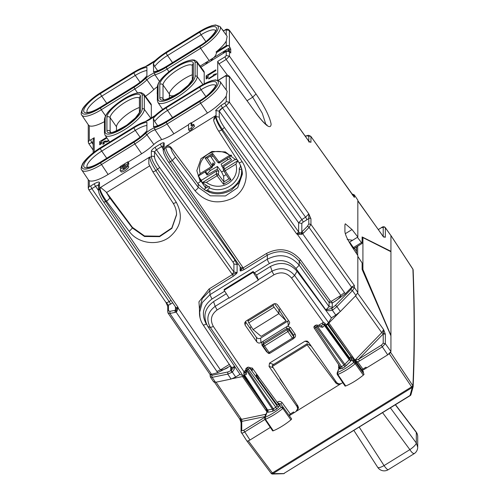 <?xml version="1.0" encoding="UTF-8"?>
<svg xmlns="http://www.w3.org/2000/svg" width="499" height="499" viewBox="0 0 499 499"><rect width="100%" height="100%" fill="white"/><g stroke="black" fill="none" stroke-linecap="round" stroke-linejoin="round"><path stroke-width="0.75" d="M127.576 165.699L127.912 165.369A3.088 0.879 -35 0 0 128.742 164.071L128.742 163.017L127.894 161.807L127.894 162.861A3.088 0.879 -35 0 1 127.064 164.152L123.153 168.051A1.547 0.443 -35 0 0 122.76 168.781A1.547 0.443 -35 0 0 124.151 168.344A1.547 0.443 -35 0 0 125.311 167.096L127.894 165.506L128.742 166.716A4.634 1.322 -35 0 1 125.255 170.452A4.634 1.322 -35 0 1 121.076 171.768L120.228 170.552A4.634 1.322 -35 0 0 124.407 169.236A4.634 1.322 -35 0 0 127.894 165.506M127.894 161.807L120.153 166.591L120.153 167.645L125.311 164.458L121.4 168.35A4.634 1.322 -35 0 0 120.228 170.552M120.97 168.812L120.153 167.645M193.693 124.295L194.541 126.297L193.693 124.295L191.111 125.885L191.111 122.717L191.959 123.933L191.959 125.361M191.111 122.717L188.528 124.313L188.528 129.597L191.111 128A10.036 2.869 -35 0 1 193.693 125.087M194.541 126.297A10.036 2.869 -35 0 0 191.959 129.216L191.111 128M191.959 129.216L189.383 130.807L188.528 129.597M354.24 194.859L357.827 200.105L357.827 237.037L352.581 240.281L347.185 239.47M153.355 127.045A20.079 5.739 145 0 0 166.261 121.544A2.314 0.437 58.3 0 1 166.31 121.394C160.485 124.831 156.249 126.578 153.623 126.621L153.355 118.269L154.646 121.45L157.696 125.698M247.03 100.704L252.719 97.186L262.262 113.217L265.799 124.226M87.188 167.365L88.897 167.196C91.797 166.703 95.671 165.001 100.517 162.075A2.314 0.437 58.3 0 0 100.461 162.231L134.006 141.491A20.079 5.739 145 0 0 146.906 131.031L146.906 122.255A20.079 5.739 145 0 0 134.006 127.756L100.461 148.496A2.314 0.437 58.3 0 0 101.734 151.103L135.279 130.364A2.314 0.437 -121.7 0 1 134.006 127.756M175.193 95.278A17.758 5.077 145 0 1 169.909 95.328A17.758 5.077 145 0 1 169.386 94.049A17.758 5.077 145 0 1 177.145 83.913A17.758 5.077 145 0 1 192.308 74.781M205.838 41.554L201.078 34.749A2.314 0.437 -121.7 0 1 199.8 32.142A20.079 5.739 145 0 1 216.572 28.636A20.079 5.739 145 0 1 199.8 45.871L166.261 66.617A2.314 0.437 58.3 0 1 166.31 66.461C160.485 69.904 156.249 71.644 153.623 71.688L153.355 63.336L154.646 66.523L157.696 70.764M248.277 319.659L247.984 321.057L248.77 322.853L253.105 329.589L278.904 313.634L286.139 320.919L278.904 309.673L278.904 313.634L274.082 307.197L273.209 305.457L273.539 304.047M251.278 326.751L249.88 327.618L251.409 330.282M280.319 308.8L278.904 309.673L274.45 303.723M251.321 330.157L249.88 327.618M169.386 98.191L169.386 94.049L163.017 84.955A17.758 5.077 145 0 1 176.172 70.789A17.758 5.077 145 0 1 192.308 65.475M100.605 92.758L100.461 92.845A22.174 6.337 145 0 0 81.936 111.882A22.174 6.337 145 0 0 100.461 108.015L134.006 87.275A22.174 6.337 145 0 0 145.303 78.717A1.547 0.655 47 0 1 146.924 79.84L153.835 89.552A23.94 6.836 145 0 1 145.434 96.295M153.835 89.552A7.722 2.208 145 0 1 157.36 86.832M151.322 105.22L144.336 95.608L144.336 109.343A1.547 1.453 -0 0 0 142.209 108.95L142.209 95.215A1.547 1.453 -0 0 1 144.336 95.608A23.721 6.78 145 0 0 143.93 94.23L150.91 103.823A23.94 6.836 145 0 1 151.322 105.22L151.322 118.463M158.052 85.423A1.547 1.453 180 0 0 157.36 86.633L157.36 100.368A1.547 1.453 -0 0 1 158.052 99.151L158.052 85.423A22.174 6.337 145 0 1 176.577 66.379A22.174 6.337 145 0 1 195.109 62.512A1.547 1.453 -0 0 1 197.23 62.905A23.721 6.78 145 0 0 196.824 61.52L203.81 71.12A23.94 6.836 145 0 1 204.216 72.511L204.216 83.757M145.303 133.651A9.481 2.707 145 0 1 154.964 127.675A1.547 1.117 73.1 0 0 155.008 129.771A7.94 2.27 145 0 0 146.924 134.774A1.547 0.655 -133 0 0 145.303 133.651A22.174 6.337 145 0 1 134.006 142.209L100.461 162.948L108.102 174.463L120.153 167.009M128.1 162.094L141.647 153.723A23.94 6.836 145 0 0 153.835 144.485A7.722 2.208 145 0 1 161.707 139.62L155.008 129.771A23.721 6.78 145 0 0 167.09 123.983L166.261 122.267A22.174 6.337 145 0 1 154.964 127.675M166.261 107.098L154.759 115.737A1.547 0.655 47 0 1 154.964 115.656A22.174 6.337 145 0 1 166.261 107.098L199.8 86.352A22.174 6.337 145 0 1 218.331 82.485A22.174 6.337 145 0 1 199.8 101.528L200.635 103.243L167.09 123.983L173.895 133.776A23.94 6.836 145 0 1 161.707 139.62M173.895 133.776L188.528 124.731M191.317 123.01L207.441 113.036A23.94 6.836 145 0 0 226.24 96.014L227.145 91.255L220.047 81.499A23.721 6.78 145 0 1 200.635 103.243L207.441 113.036M106.936 137.942L101.653 141.211L101.653 143.587L99.713 144.785L99.713 141.616L106.555 137.387M99.713 141.616L100.567 142.826L101.653 142.153M100.567 144.261L100.567 142.826M108.801 140.712A3.088 0.879 145 0 1 105.919 142.04L104.229 141.99L104.229 143.575L102.944 144.373L102.944 142.259L104.378 141.373A1.223 0.349 145 0 1 105.245 141.036L107.011 141.086L107.366 141.591M108.551 140.344A1.547 0.443 145 0 1 107.011 141.086M102.944 142.259L103.792 143.475L104.229 143.201M103.792 143.849L103.792 143.475M215.83 70.615L208.089 75.399L208.089 77.775L206.149 78.973L206.149 75.804L215.83 69.823L215.83 70.615M206.149 75.804L206.998 77.021L208.089 76.347M206.998 78.449L206.998 77.021M214.539 74.183L213.248 74.981L213.248 75.642L208.732 78.437L208.732 78.967L216.472 74.176L216.472 73.652A3.861 1.104 145 0 1 214.539 74.183L215.119 75.012M213.248 74.981L213.828 75.811M213.248 75.642L213.503 76.01M208.732 78.437L208.987 78.805M134.006 86.558A2.314 0.437 -121.7 0 1 134.063 86.402L100.517 107.142A2.314 0.437 58.3 0 0 100.461 107.297L134.006 86.558A20.079 5.739 145 0 0 146.906 76.097L146.906 67.328A20.079 5.739 145 0 0 134.006 72.823L100.461 93.562A2.314 0.437 58.3 0 0 101.734 96.176L106.73 103.305M253.105 329.589L261.145 336.37L286.139 320.919M116.485 130.894L116.485 126.752A17.758 5.077 145 0 1 124.251 116.616A17.758 5.077 145 0 1 139.414 107.491M215.568 115.712L215.568 116.853L216.061 116.548C216.435 119.461 218.562 123.771 222.442 129.478L296.693 233.937L297.435 234.368L301.826 234.299L300.885 232.89A2.314 2.177 180 0 1 298.633 231.948L296.693 233.937L300.885 232.89L307.297 226.415L308.812 223.982L308.812 218.437L306.848 219.809A2.314 0.437 -121.7 0 0 305.588 217.215L308.812 213.903L310.939 218.843A1.547 1.453 180 0 0 308.812 218.437L308.812 213.903L229.44 102.245L226.24 101.64L224.949 102.969L221.225 105.277C216.535 109.387 214.813 111.146 216.061 110.56L219.261 111.183A3.861 1.067 144.6 0 1 222.485 107.871L219.261 111.183L298.633 222.835L298.633 231.948L224.375 127.488L221.656 129.965C217.957 124.151 215.93 119.779 215.568 116.853L213.834 119.879L213.834 118.768L215.568 115.712L165.768 146.5C167.795 145.49 169.554 145.814 171.045 147.479L198.203 184.031L198.203 187.325L210.335 195.826L225.429 195.957L237.686 187.668L242.371 174.139C242.352 169.953 241.185 166.042 238.871 162.418L218.431 130.763A3.861 1.098 147.1 0 0 221.656 129.965L242.102 161.62C240.1 162.686 239.002 162.886 238.821 162.212M242.308 172.567L239.046 182.597L231.417 190.181C218.668 196.556 207.603 194.504 198.203 184.031M176.446 212.493L176.571 214.826L171.887 228.349L159.63 236.638L144.535 236.507L132.41 228.006L109.674 197.766L106.094 191.928L132.41 227.357L144.492 235.965L159.549 236.202L171.812 227.974L176.571 214.439M151.34 151.166L151.34 156.567L149.775 157.534L149.775 156.998L148.852 158.333L149.775 157.534C150.13 160.46 152.158 164.832 155.863 170.646L159.649 167.508C156.543 162.948 154.833 159.505 154.534 157.173L154.534 151.771L156.468 149.787L234.985 260.235L233.052 262.224L154.534 151.771L151.34 151.166C151.565 150.062 152.856 148.739 155.208 147.193L160.335 144.018L161.595 146.612L156.468 149.787A2.314 0.437 58.3 0 1 155.208 147.193M152.582 171.238C152.769 171.912 153.86 171.718 155.863 170.646L176.303 202.301A3.861 1.098 147.1 0 1 173.078 203.105C175.386 206.729 176.552 210.634 176.571 214.826M148.852 158.333L148.845 164.14M132.41 227.357L132.41 228.006L129.241 231.399L106.505 201.159A3.861 1.048 -36.9 0 0 109.674 197.766M98.44 184.511L99.482 182.64L99.482 188.628C99.844 191.547 101.927 195.889 105.726 201.646L106.505 201.159C102.532 195.514 100.355 191.236 99.975 188.323L101.122 187.842L106.094 191.928M98.44 190.443L99.975 187.786L101.122 187.842M236.8 159.206L235.784 159.83L225.311 151.896L211.956 151.44L201.016 158.645L196.812 170.658L200.305 181.767L197.716 183.37M240.824 267.689A2.314 0.649 -34.4 0 0 240.861 267.813A2.314 0.649 -34.4 0 0 242.763 267.283L170.452 161.626L172.305 160.478C168.331 154.833 166.155 150.555 165.768 147.642C167.795 146.631 169.548 146.937 171.045 148.577L171.045 147.479M175.473 157.085L198.203 187.325A3.861 1.048 143.1 0 1 195.04 190.718L172.305 160.478L175.473 157.085C172.779 153.349 171.3 150.511 171.045 148.577M357.827 200.105L354.246 194.853L352.082 193.943M357.827 237.037L352.032 229.546L345.296 223.777L344.928 224.787L344.928 231.617C345.252 234.861 347.622 239.913 352.032 246.78L357.827 255.525L357.827 292.464L355.937 295.495L352.481 290.618L354.377 287.592L354.377 285.49L310.939 224.388L308.812 223.982M331.342 317.857L335.802 315.1L340.362 311.507L355.937 295.495M231.355 370.439L232.303 372.054C234.162 369.803 234.942 367.9 234.63 366.347L231.118 370.57L231.86 372.341L232.303 372.054L235.678 377.007L239.975 374.35M235.678 377.007L231.118 379.053L215.543 382.303L213.653 381.604M231.767 368.181L203.124 324.861C200.723 321.231 199.506 317.264 199.475 312.948L202.251 302.581L209.911 294.716L267.345 259.199C279.665 253.068 290.287 255.076 299.207 265.219L329.084 306.623L332.272 307.216L332.272 303.012L335.359 301.103C338.578 298.938 340.412 297.061 340.861 295.452L297.435 234.368L297.797 233.725M254.396 272.797L269.429 263.497C279.696 258.395 288.547 260.073 295.982 268.531L325.859 309.941L329.084 306.623L329.084 302.419L332.272 303.012L331.43 301.284L340.861 295.452L344.497 292.564L302.706 233.775L301.302 232.603M234.63 366.347C232.684 367.495 231.611 367.719 231.405 367.021M332.802 309.929L332.334 310.203L331.623 308.438L332.802 309.929L336.906 306.623L352.481 290.618L350.735 289.613L352.25 287.187L354.377 287.592L357.827 292.464M335.802 315.1L332.334 310.203C329.402 310.914 327.244 310.827 325.859 309.941L331.623 308.438M335.359 301.103L345.227 293.911L352.25 286.663L354.377 285.49M353.828 196.375L354.377 197.411L354.377 195.309L352.25 194.909M231.86 372.341L227.75 374.113L212.175 377.363A1.547 1.229 78.2 0 1 212.256 375.236L227.831 371.986L231.118 370.57L230.725 370.002L231.767 368.187M175.43 306.798L175.43 310.185A1.547 1.229 -101.8 0 0 175.355 312.324L176.091 312.056L217.764 372.722L210.297 374.581M240.15 266.784L240.15 270.701C240.05 271.231 241.323 270.882 243.961 269.653L243.125 267.926L240.15 270.701L241.198 268.88L240.942 267.882M242.763 267.283L243.125 267.926L266.503 253.467C279.646 246.924 290.973 249.045 300.485 259.836L299.207 261.17C290.287 251.053 279.665 249.063 267.345 255.195L267.345 259.199A3.861 0.724 58.3 0 0 269.429 263.497M154.534 157.173A2.314 2.177 -0 0 0 151.34 156.567C151.708 159.48 153.835 163.791 157.715 169.498L231.973 273.957A2.314 0.636 -35.4 0 0 233.906 271.967L237.106 272.585C237.206 272.99 235.933 274.207 233.289 276.253L232.453 274.519L237.106 272.585L237.106 264.557L233.906 263.952L233.052 262.224M199.475 308.937L202.251 298.57L209.911 290.711L209.911 294.716L211.994 299.013L224.693 291.16M217.764 372.722L230.569 365.898M216.791 371.524L220.452 369.902C222.105 370.208 224.5 369.478 227.631 367.713M98.808 185.659C98.615 184.986 97.536 185.21 95.583 186.333A3.861 1.079 145.6 0 1 98.44 185.279M88.261 188.198L88.685 189.526L165.98 302.463L167.751 306.461L168.444 305.226L168.444 310.771L169.959 311.332L175.873 310.16L176.091 312.056L176.708 311.657L178.162 308.114L178.037 307.303L105.726 201.646L103.792 202.051M175.873 310.16L178.037 307.303L176.103 307.708L176.471 308.887A2.314 2.177 180 0 1 176.128 310.029L176.708 311.657M170.409 304.172L168.444 305.226L165.924 302.251C166.117 302.943 167.19 302.718 169.149 301.577A2.314 0.437 -121.7 0 1 170.409 304.172L172.673 302.768M229.503 364.301L220.452 369.902L178.162 308.114L177.451 308.139M301.826 234.299L303.579 233.039L301.826 232.035L301.826 223.44L298.633 222.835L301.858 219.523A2.314 0.437 -121.7 0 1 303.118 222.117L306.848 219.809M309.399 141.697L310.939 142.321L308.812 141.286L308.812 141.916L308.75 141.067L309.798 141.997L308.95 142.015M88.629 143.225C88.791 143.874 89.857 143.631 91.822 142.508L90.593 139.957L89.302 140.225L89.302 125.754L88.573 125.193M88.261 142.109L89.302 140.225M104.459 121.644A23.94 6.836 145 0 1 89.302 125.754M95.583 186.333A2.314 0.437 -121.7 0 1 94.323 183.738L90.593 186.046L91.853 188.641L95.583 186.333L98.44 190.45L99.089 193.381C101.11 198.377 103.649 201.933 103.823 202.176L176.135 307.833M99.482 182.64C99.332 181.599 97.617 181.967 94.323 183.738M88.573 180.127L89.302 180.688A23.94 6.836 145 0 0 108.102 174.463M217.72 80.046L217.72 61.352L219.011 63.86L227.525 75.318M219.011 63.86L226.184 59.431L229.44 56.162L226.24 55.557L226.24 51.509L228.137 51.229L229.44 51.915L229.434 49.85L230.744 49.045L229.44 46.482L229.372 30.258C227.924 28.886 226.465 28.799 225.005 29.996L226.24 29.878L226.24 35.08M226.24 41.086L227.145 36.321L220.047 26.566A23.721 6.78 145 0 1 200.635 48.309L209.137 60.547A23.989 6.855 145 0 0 210.715 59.549C214.052 58.021 215.986 55.701 216.522 52.582L216.073 51.971A23.94 6.836 145 0 0 226.24 41.086L226.24 45.677L228.137 45.403L229.44 46.482M224.949 102.969A2.314 0.437 58.3 0 0 226.215 105.563L222.485 107.871L301.858 219.523L305.588 217.215L226.215 105.563L229.44 102.245L229.365 76.335C227.931 74.969 226.477 74.881 225.005 76.079L229.44 76.572L255.918 112.974C260.871 119.604 264.482 123.577 266.747 124.881L267.077 125.049M229.665 52.071L229.883 51.796L230.744 53.006L230.744 49.045M229.883 51.94L229.44 51.915L229.883 51.94M198.49 175.916L200.305 179.116L200.305 181.767M226.24 45.677L216.073 51.971M200.929 67.159L226.24 51.509M157.36 88.548L157.197 93.669M93.163 152.819L93.163 140.2L94.205 137.724L90.593 139.957M206.012 64.015L206.012 62.6L206.705 63.585M206.012 62.6L207.303 61.801L207.303 63.217M228.586 51.385L228.586 48.64L229.434 49.85M229.552 52.002L229.883 51.796M229.883 47.835L228.586 48.64M229.434 51.827L228.586 50.617L223.427 51.827L224.12 52.819M223.427 51.827L223.427 53.25M228.586 50.617L228.012 51.197M211.171 60.828L211.171 59.406L211.863 60.398M211.171 59.406L212.462 58.608L212.462 60.03M200.155 66.099L209.137 60.547M356.442 247.928L356.442 251.165M201.003 181.112L201.59 180.744M212.586 166.073L214.277 164.944L215 162.973L210.403 156.031M217.421 166.429L210.279 170.515L207.16 173.845L207.091 175.043L217.271 169.217L217.421 166.429L221.637 172.012L223.602 176.159L226.166 174.575M226.995 158.295L227.912 159.611L221.094 164.152L223.065 168.331M227.912 159.611L230.588 158.563M229.365 156.823L231.542 159.929L221.818 166.41M204.921 171.943L207.091 175.043M199.75 178.268A22.68 21.314 180 0 0 201.496 180.251L216.685 170.864L218.793 171.232L217.271 169.217M214.277 164.944L212.911 162.836L212.231 165.712A1.547 0.449 147 0 1 210.915 166.947L200.211 173.571L198.103 176.097M213.098 163.903L212.911 162.836M235.397 159.287L223.658 166.547L223.184 168.519M237.767 160.709L224.332 169.018A1.547 1.46 164.7 0 0 223.864 171.014A1.547 0.449 -33 0 0 223.883 171.057A1.547 0.449 -33 0 0 225.18 170.745L223.658 166.547M223.914 171.088L228.91 178.81L223.883 171.057A1.547 1.547 0 0 1 223.671 170.546M228.91 178.81L230.975 179.684L225.18 170.745L235.884 164.121L237.998 160.566M223.602 176.159L223.914 181.898L223.527 184.287L230.975 179.684M218.793 171.232L218.337 174.432A1.547 1.41 -171.9 0 0 216.229 174.026L217.084 175.754L206.374 182.372L202.569 182.478L201.852 182.116L201.496 180.251M212.194 154.927L207.129 158.058L212.181 154.921L217.782 162.343A1.547 0.43 -37 0 0 219.017 161.938L219.866 162.637M212.181 154.921L212.574 153.405L219.017 161.938L229.721 155.32L231.262 155.102M207.191 158.002L205.12 158.008L212.574 153.405M205.12 158.008L211.763 167.645A1.547 1.435 -166.7 0 0 212.231 165.712L207.228 157.996M296.462 411.201L340.923 383.712C338.902 384.729 337.143 384.411 335.652 382.77L307.191 344.915L272.36 366.453L272.36 365.237L307.191 343.699L311.32 346.262M390.935 251.708L362.923 237.58L362.923 269.535L390.935 335.428L390.935 251.708M307.191 344.915L307.191 343.699M390.611 352.313L412.773 385.615A1.547 1.322 131.9 0 1 412.043 387.598L272.934 473.613L283.151 473.582M410.976 394.553L413.11 386.806L412.18 387.717L410.047 395.464L284.05 473.37L410.278 395.564A1.547 1.547 0 0 0 410.951 394.659L410.315 395.476M247.086 441.203L248.982 440.561M248.377 440.935L272.373 472.952A1.547 0.474 143.1 0 1 271.113 473.32A1.547 0.474 143.1 0 1 271.082 473.22M412.692 268.842A1.547 0.412 146.8 0 1 412.754 268.892A1.547 0.412 146.8 0 1 412.773 268.973A1.547 0.674 -25.2 0 1 412.86 269.086A1.547 0.674 -25.2 0 1 412.885 269.217M388.715 354.165L390.611 352.462M390.935 235.559L412.91 269.26A1.547 0.674 -25.2 0 1 412.991 269.366A1.547 1.547 0 0 1 413.141 269.965L413.141 269.965A1.547 1.441 177.8 0 0 412.91 269.26C414.513 310.509 414.513 349.337 412.91 385.733L412.773 385.615A1.547 0.487 146.2 0 1 411.482 386.943L272.373 472.952L272.934 473.613A1.547 1.316 -52 0 1 271.4 473.607L271.543 473.726A1.547 1.316 128 0 1 271.475 473.663M273.078 473.726L272.186 473.938L273.078 473.726A1.547 1.316 128 0 1 271.543 473.726A1.547 1.547 0 0 0 272.548 474.05L283.513 473.701A1.547 1.547 0 0 0 284.274 473.47M413.11 386.806L413.085 386.912A1.547 1.547 0 0 0 413.141 386.569L412.91 385.733A1.547 1.322 -48.1 0 1 412.18 387.717L389.32 353.785M362.324 269.903L362.923 269.535M362.118 238.079L362.923 237.58M357.671 255.295L357.671 246.244M356.56 253.611L356.56 246.93M272.36 366.453L297.947 406.08L298.514 407.976L296.774 410.895M297.76 406.654L298.046 406.236M354.028 360.022L353.298 359.018L351.639 358.613L351.82 359.66A1.547 1.453 -0 0 1 349.699 359.268L343.998 365.143L344.834 366.865L342.351 368.399L341.516 366.678L340.256 367.039L314.189 328.074A1.547 0.418 -33.8 0 0 315.455 327.718L316.522 327.063L343.998 365.143L341.516 366.678L315.455 327.718C314.557 326.24 314.407 325.704 315.006 326.109M352.419 360.577L353.236 360.415L352.787 361.133L355.007 361.625L363.185 372.865L363.509 371.955L355.332 360.715L352.855 360.272L352.419 360.577L351.82 359.685A1.547 1.453 -0 0 1 349.699 359.292L324.83 324.83A1.547 0.412 144.2 0 1 324.45 325.429L349.325 359.904L351.065 360.896L344.834 366.865M340.312 367.089A1.547 1.453 -0 0 1 340.468 367.726L340.468 367.726A1.547 1.453 -0 0 1 339.769 368.942L339.769 367.046A1.547 1.453 -0 0 0 340.081 366.79M267.894 410.771A1.547 1.453 180 0 1 267.202 411.981L267.957 412.286L272.367 411.363A1.547 1.229 78.2 0 0 272.448 409.242L246.375 370.264A1.547 1.154 -178.5 0 1 245.764 369.316L245.664 373.208L246.269 374.512L244.448 374.892A1.547 1.229 -101.8 0 1 244.535 372.772A1.547 1.453 -0 0 0 244.073 374.761A1.547 0.418 -33.8 0 0 244.098 374.843A1.547 0.418 -33.8 0 0 244.448 374.892L267.657 410.016L272.448 409.242L275.835 407.29L277.126 405.961A1.547 1.453 180 0 0 279.253 406.361L278.985 403.504L277.226 402.487M278.492 404.128A4.634 1.322 145 0 1 278.523 404.165A4.634 1.322 145 0 1 278.604 404.44A4.634 1.322 145 0 1 278.523 404.814L277.126 404.789L277.126 405.961L249.65 367.882A1.547 1.16 -45.6 0 0 249.456 367.601A1.547 1.547 0 0 0 247.554 367.389L246.5 368.044A1.547 1.547 0 0 0 245.764 369.316M251.883 369.977L249.65 367.882A1.547 0.412 -35.8 0 1 248.359 369.21C247.454 367.732 247.304 367.195 247.909 367.595M278.561 404.695A1.547 1.453 180 0 0 279.253 404.464L281.293 407.265L282.858 408.444A22.91 6.549 145 0 1 265.431 419.254L264.857 419.135M267.202 412.006A1.547 1.453 180 0 0 267.738 410.153M346.655 365.43A1.547 0.823 -135.8 0 1 344.915 364.438L317.426 326.334A1.547 0.861 -79.5 0 0 316.815 325.036A1.547 1.547 0 0 0 315.724 325.242L316.522 327.063A1.547 0.412 -35.8 0 0 317.426 326.334L322.628 327.3L324.45 325.429A1.547 0.823 -135.8 0 0 322.71 324.437L322.71 322.759L318.512 325.354M322.628 327.3L321.493 325.903L316.815 325.036M293.923 337.723L294.154 338.035C295.62 336.919 295.913 335.577 295.034 334.006L290.474 327.463L287.549 326.165L288.385 325.647L289.738 322.797L289.258 321.612L277.656 304.983C276.471 303.598 275.043 303.317 273.377 304.141L245.988 321.075L244.666 322.903L245.109 325.105L256.704 341.74C257.889 343.131 259.312 343.412 260.983 342.588L262.992 341.366L263.709 344.204L286.975 329.82L287.823 331.561A1.547 0.443 -35 0 0 289.114 330.244L293.68 336.763A1.547 0.443 145 0 1 292.389 338.079L293.237 338.759A1.547 1.447 -177.6 0 0 293.68 336.763L293.736 335.309L289.177 328.766L287.037 328.354L263.647 342.813L262.954 344.079L263.017 345.483A1.547 1.453 177.5 0 0 263.266 346.225A1.547 0.443 145 0 0 263.291 346.306L267.857 352.818A1.547 0.443 145 0 1 267.832 352.743M269.934 353.248A1.547 1.547 0 0 1 267.857 352.818A1.547 0.443 145 0 0 269.123 352.462L264.557 345.944A1.547 0.443 145 0 1 263.291 346.306A1.547 1.547 0 0 1 263.017 345.483A1.547 1.453 177.5 0 1 263.709 344.204L264.557 345.944L287.823 331.561L292.389 338.079L269.123 352.462L269.934 353.248L293.2 338.865A1.547 1.547 0 0 0 293.93 337.611L293.736 335.309A1.547 0.43 -34.9 0 1 295.034 334.006M352.787 361.133L353.704 362.53L355.831 362.885L355.263 363.715A22.91 6.549 145 0 1 337.829 374.456L337.268 374.325M246.849 368.256C246.344 368.112 246.494 368.649 247.292 369.865L248.359 369.21L275.835 407.29L276.671 409.012L279.253 406.361M267.77 410.253L264.682 417.95M266.235 414.644L264.695 417.919L264.857 419.297M345.707 385.983L337.829 374.456L337.729 372.373A21.37 6.107 145 0 0 353.704 362.53L355.263 363.715L363.328 375.117A23.166 6.618 145 0 1 345.707 385.983A1.547 0.443 145 0 1 345.034 386.026L337.268 374.5L337.099 373.133M363.185 372.865L364.014 374.125A1.547 0.443 145 0 1 363.328 375.117M339.894 366.497L337.112 373.09L339.732 366.26M272.367 411.363L274.188 410.546L273.352 408.824L247.292 369.865A1.547 0.418 146.2 0 1 246.375 370.264L246.269 374.512M272.622 430.631A1.547 0.443 -35 0 0 272.622 430.83A1.547 0.443 -35 0 0 273.309 430.78L265.431 419.254L265.318 417.176A21.37 6.107 145 0 0 281.293 407.265L283.42 407.614L282.858 408.444L290.929 419.846A1.547 0.443 -35 0 0 291.603 418.854L280.862 404.103L278.985 403.504M273.309 430.78A23.166 6.618 -35 0 0 290.929 419.846M240.992 166.604L239.283 168.257L239.283 169.548C239.982 183.457 222.828 194.061 209.549 187.936L209.549 186.645L207.285 187.25L204.509 188.965L204.509 189.901M258.376 377.15L259.106 377.624L258.376 378.997L277.126 404.789M278.523 404.165L259.106 377.624M256.199 375.379L258.376 378.997M256.199 374.78L258.975 377.294L252.263 368.025L249.737 367.875M241.697 168.83L239.283 169.654M209.549 187.936L207.316 190.1L205.925 190.743M241.516 168.955L241.591 169.928C242.72 185.672 223.122 197.791 208.22 190.562L209.443 192.346M207.316 190.1L208.22 190.562M349.294 242.333A1.547 0.443 145 0 1 349.606 242.127L357.39 237.312L362.118 243.412L362.118 236.944L390.935 251.309L390.935 235.597L385.265 227.55C384.236 226.452 382.914 226.49 381.305 227.681L383.207 227.376A1.547 1.453 -0 0 1 385.334 227.781L385.272 227.556M349.606 242.127L353.423 247.585L353.024 248.271M354.14 248.365L353.66 249.238L354.271 248.265L353.423 247.585L361.257 242.739M355.332 360.715L355.014 361.632L364.014 374.125M266.597 413.64L266.098 414.058M245.739 370.345L244.535 371.094L243.843 372.298M260.983 342.588L260.628 338.141L288.565 320.614M260.628 338.141C258.962 338.964 257.534 338.69 256.355 337.312L245.396 321.549M308.825 342.682L305.026 341.173L269.51 363.135L269.042 366.397L297.042 406.554L297.672 408.7L295.938 411.594L294.167 412.692L293.562 411.974L290.337 413.964L282.122 402.674A1.547 0.424 -36 0 0 280.862 404.103L289.077 415.38L290.337 413.964M305.026 341.173L307.11 341.042L308.394 342.065L336.407 382.215C337.892 383.943 339.676 384.292 341.759 383.263L342.757 382.646M244.441 375.36L242.926 375.616L240.056 374.468L207.827 326.446C202.594 316.703 204.509 308.426 213.578 301.608L226.334 293.724M361.975 369.84L362.91 369.098L357.577 361.769L354.995 360.141L353.672 358.288L351.177 356.685L328.061 323.801L326.153 325.51L326.153 324.961L328.56 322.666L331.43 317.969L297.073 271.263C289.595 262.911 280.725 261.301 270.47 266.435L256.586 275.018L253.143 271.518L224.113 289.464L224.113 290.256L253.143 272.311L253.143 271.518M328.56 322.666L294.591 275.417C288.31 268.25 280.8 266.84 272.061 271.175L270.47 266.435M224.113 290.256L229.172 298.153L258.339 280.12L256.586 275.018M228.96 297.822L215.175 306.349C207.472 312.174 205.875 319.223 210.366 327.494L207.827 326.446M322.71 322.759L323.539 322.516L291.616 278.118C286.713 272.51 280.843 271.4 274.013 274.787L217.121 309.96C211.108 314.52 209.861 320.027 213.372 326.489L210.366 327.494L242.926 375.616M323.539 322.516L324.83 323.134L326.153 324.961M258.339 280.12L253.143 272.311M354.234 248.365L362.118 243.412M362.43 370.47L387.711 354.851L390.935 351.539L390.935 335.821L362.118 269.429L362.118 262.961L357.827 256.411M383.207 236.669L385.334 237.075L383.631 237.044L357.827 200.941M385.315 237.281L383.338 236.744L357.827 200.679M246.762 440.679C246.955 441.359 248.028 441.135 249.987 440.006L270.327 427.425M266.828 408.831A1.547 0.437 -33.9 0 0 266.404 409.055L244.042 375.753L242.514 376.539L232.465 378.641M265.2 416.522L241.759 421.418L241.759 430.712A1.547 1.453 -0 0 0 241.061 431.922A1.547 1.453 -0 0 1 241.061 431.922L241.061 422.628L241.759 421.418L239.651 418.642L241.541 419.341L216.061 382.197M214.614 382.396L239.838 419.185M241.061 422.616L239.844 419.216M241.291 423.146L241.603 421.312A1.547 1.229 78.2 0 0 241.541 419.341L265.755 414.282M354.633 360.858L354.995 360.141A1.547 0.43 -35.1 0 0 355.014 360.122L381.741 332.652L383.631 329.614L385.315 334.099L383.207 333.962A1.547 1.453 -0 0 1 385.334 334.367L385.315 334.099M328.061 323.801L339.021 312.754M357.658 293.163L383.631 329.614L383.338 333.681L381.741 332.652L355.55 295.895M328.972 323.084L355.014 360.122L358.569 359.28L359.411 361.014L382.109 346.973L385.334 343.661L385.334 334.367M351.639 358.613L351.022 356.735L351.558 358.631L349.743 358.07L349.699 359.268M359.411 361.014L356.648 362.524M243.425 376.134L267.501 410.602L266.291 409.174L267.002 411.881M267.445 410.665L266.148 413.908M244.042 375.753L244.529 375.491M338.621 364.601L338.553 367.782L339.825 367.644M280.469 379.015L279.877 378.735L279.902 378.13M297.934 406.061L297.772 406.398M390.58 251.527L390.935 251.309M289.295 415.692L294.161 412.685M355.806 247.398L356.56 248.29M287.549 326.165L262.992 341.366M366.572 367.919L365.973 367.202L362.91 369.098M286.382 326.901L287.037 328.354L286.975 329.82A1.547 1.447 2.4 0 1 289.114 330.244L289.177 328.766A1.547 0.43 -34.9 0 1 290.474 327.463M359.218 427.132L384.055 465.586A7.722 1.453 58.3 0 0 388.247 469.702A7.722 7.722 0 0 1 377.699 467.326A7.722 2.027 -32.9 0 0 384.055 465.586L409.86 449.636C411.65 452.431 413.097 453.71 414.207 453.485M382.596 412.679L409.86 449.636A7.722 1.94 -36.4 0 0 416.309 443.006L417.713 447.21M388.247 469.702L414.051 453.747A7.722 7.722 0 0 0 417.713 447.179L417.713 436.619A7.722 7.254 180 0 0 416.309 432.446L416.309 443.006L390.38 407.864M127.912 165.369L127.064 164.152M128.742 164.071L127.894 162.861M123.584 168.668L123.153 168.051M172.523 117.552L167.533 110.422L201.078 89.683L205.838 96.488M153.355 118.269A20.079 5.739 145 0 1 166.261 107.815L199.8 87.076A2.314 0.437 -121.7 0 0 201.078 89.683A17.758 5.077 145 0 1 215.531 85.448M154.646 121.45A17.758 5.077 145 0 1 167.533 110.422A2.314 0.437 58.3 0 1 166.261 107.815M215.624 85.572L214.876 87.125C210.846 92.683 205.844 97.193 199.856 100.655A2.314 0.437 58.3 0 0 199.8 100.804A20.079 5.739 145 0 0 216.572 83.57A20.079 5.739 145 0 0 199.8 87.076M199.8 101.528L166.261 122.267M154.964 115.656A9.481 2.707 145 0 1 145.303 121.625A1.547 1.117 -106.9 0 1 145.702 121.363L134.15 126.946M100.461 162.948A22.174 6.337 145 0 1 81.936 166.816A22.174 6.337 145 0 1 100.461 147.779L134.006 127.039A22.174 6.337 145 0 1 145.303 121.625M166.261 121.544L199.8 100.804M100.461 162.231A20.079 5.739 145 0 1 83.689 165.73A20.079 5.739 145 0 1 100.461 148.496M255.999 113.217C265.693 125.991 270.732 129.64 271.119 124.17C269.84 116.997 264.801 106.923 255.999 93.949L252.719 97.186L226.184 59.431L224.955 56.88L226.24 55.557M154.646 66.523A17.758 5.077 145 0 1 167.533 55.489L172.523 62.625M153.355 63.336A20.079 5.739 145 0 1 166.261 52.882A2.314 0.437 -121.7 0 0 167.533 55.489L201.078 34.749A17.758 5.077 145 0 1 215.531 30.514M247.984 321.057L273.209 305.457M134.006 142.209L134.836 143.924L101.297 164.664A23.721 6.78 145 0 1 81.842 170.128L88.597 180.158M134.006 127.039L100.499 147.673C90.325 153.917 83.09 162.044 82.372 164.308C81.006 167.402 80.832 169.342 81.842 170.128M199.8 86.352L166.404 107.004M220.047 81.499L215.587 79.884L211.688 80.62L199.943 86.265M153.835 144.485L146.924 134.774A23.721 6.78 145 0 1 134.836 143.924L141.647 153.723M140.044 137.169L135.279 130.364A17.758 5.077 145 0 1 146.906 125.48M87.107 167.234A17.758 5.077 145 0 1 101.734 151.103L106.73 158.239M100.517 162.075L134.063 141.336A2.314 0.437 58.3 0 0 134.006 141.491M163.223 99.569A17.758 5.077 145 0 1 163.017 98.69L163.678 99.632M159.443 81.362L155.008 74.838A7.94 2.27 145 0 0 146.924 79.84A23.721 6.78 145 0 1 134.836 88.99L137.531 92.864M145.303 78.717A9.481 2.707 145 0 1 154.964 72.742A22.174 6.337 145 0 0 166.261 67.334L199.8 46.594L200.635 48.309L167.09 69.049L168.93 71.7M166.261 67.334L167.09 69.049A23.721 6.78 145 0 1 155.008 74.838A1.547 1.117 -106.9 0 1 154.964 72.742M134.006 87.275L134.836 88.99L101.297 109.736L105.507 115.793M142.209 108.95A22.174 6.337 145 0 1 123.683 127.987A22.174 6.337 145 0 1 105.158 131.861A1.547 1.453 -0 0 0 104.459 133.071L105.064 135.173A23.721 6.78 145 0 0 126.422 128.493A23.721 6.78 145 0 0 144.336 109.343L151.085 118.625M158.052 99.151A22.174 6.337 145 0 0 176.577 95.284A22.174 6.337 145 0 0 195.109 76.241A1.547 1.453 -0 0 1 197.23 76.64L197.23 62.905L204.216 72.511M157.36 100.368L157.965 102.47A23.721 6.78 145 0 0 179.316 95.789A23.721 6.78 145 0 0 197.23 76.64L202.912 84.456M105.245 141.036L105.95 142.04M104.378 141.373L104.821 142.009M100.461 92.845L134.006 72.106A22.174 6.337 145 0 1 145.303 66.691A9.481 2.707 145 0 0 154.964 60.722A22.174 6.337 145 0 1 166.261 52.164L199.8 31.425A22.174 6.337 145 0 1 218.331 27.551A22.174 6.337 145 0 1 199.8 46.594M100.461 107.297A20.079 5.739 145 0 1 83.689 110.797A20.079 5.739 145 0 1 100.461 93.562M199.8 32.142L166.261 52.882M166.261 66.617A20.079 5.739 145 0 1 153.355 72.112M215.624 30.639L214.876 32.192C210.846 37.749 205.844 42.259 199.856 45.721A2.314 0.437 58.3 0 0 199.8 45.871M248.77 322.853L274.082 307.197M163.304 99.706L163.142 99.544C163.859 100.786 169.379 98.403 179.702 92.396L188.254 85.217C192.053 80.32 193.4 78.293 192.308 79.148A2.314 2.177 -0 0 1 193.35 77.326A20.079 5.739 145 0 1 176.577 94.567A20.079 5.739 145 0 1 159.805 98.066A2.314 2.177 180 0 1 163.017 98.69L163.017 84.955A2.314 2.177 180 0 0 159.805 84.337A20.079 5.739 145 0 1 176.577 67.097A20.079 5.739 145 0 1 193.35 63.598A2.314 2.177 -0 0 0 192.308 65.413L192.402 65.6M87.107 112.3A17.758 5.077 145 0 1 101.734 96.176L135.279 75.436L140.044 82.235M134.006 72.823A2.314 0.437 -121.7 0 0 135.279 75.436A17.758 5.077 145 0 1 146.906 70.546M154.964 60.722A1.547 0.655 -133 0 0 154.759 60.803L145.702 66.429A1.547 1.117 73.1 0 0 145.303 66.691M100.461 108.015L101.297 109.736A23.721 6.78 145 0 1 81.842 115.194L88.597 125.224M104.459 133.071L104.459 119.336A1.547 1.453 -0 0 1 105.158 118.126A22.174 6.337 145 0 1 123.683 99.083A22.174 6.337 145 0 1 142.209 95.215M105.158 131.861L105.158 118.126M195.109 76.241L195.109 62.512M193.35 77.326L193.35 63.598M159.805 98.066L159.805 84.337M110.329 132.279A17.758 5.077 145 0 1 110.123 131.393L110.123 117.664L116.485 126.752M110.41 132.41L110.242 132.247C110.965 133.489 116.485 131.106 126.808 125.099L135.354 117.92C139.152 113.023 140.506 111.003 139.414 111.851A2.314 2.177 -0 0 1 140.456 110.036A20.079 5.739 145 0 1 123.683 127.27A20.079 5.739 145 0 1 106.911 130.775L106.911 117.04A2.314 2.177 180 0 1 110.123 117.664A17.758 5.077 145 0 1 123.278 103.493A17.758 5.077 145 0 1 139.414 98.184M106.911 130.775A2.314 2.177 180 0 1 110.123 131.393L110.778 132.341M106.911 117.04A20.079 5.739 145 0 1 123.683 99.806A20.079 5.739 145 0 1 140.456 96.301L140.456 110.036M139.508 98.303L139.414 98.122A2.314 2.177 -0 0 1 140.456 96.301M238.173 263.89L237.106 264.557L234.985 260.235L235.472 259.942M159.649 167.508L233.906 271.967L233.906 263.952M163.161 148.902L161.595 146.612L163.535 146.213M168.512 162.032A2.314 0.649 -34.4 0 0 168.55 162.156A2.314 0.649 -34.4 0 0 170.452 161.626C166.654 155.869 164.57 151.528 164.208 148.608L163.161 150.473M160.335 144.018C162.686 142.658 163.978 142.39 164.208 143.213L164.208 148.608L165.768 147.642L165.768 146.5M164.208 143.213A2.314 2.177 180 0 0 163.161 145.028L163.161 150.43L163.828 153.393C165.83 158.339 168.344 161.876 168.55 162.156L240.861 267.813L241.198 268.874M176.303 202.301C183.414 215.668 181.062 227.326 169.248 237.268C157.235 246.319 137.805 243.462 129.241 231.399M195.04 190.718C205.239 202.176 217.533 204.771 231.923 198.521C245.514 191.735 250.461 173.808 242.102 161.62M218.431 130.763L217.24 128.804C214.283 122.748 213.148 119.779 213.834 119.885L213.834 119.953M211.994 299.013C202.931 305.856 201.035 314.183 206.299 323.982C204.316 325.086 203.243 325.311 203.074 324.656M295.982 268.531L299.207 265.219L299.207 261.17L329.084 302.419A1.547 0.424 144.1 0 1 330.369 301.084L331.43 301.284M206.299 323.982L206.854 324.818M340.362 311.507L336.906 306.623A1.547 0.823 44.2 0 0 335.16 305.625L350.735 289.613M335.16 305.625L331.879 308.27L332.272 307.216M352.25 287.187L352.25 286.663M227.831 371.986L227.75 374.113L231.118 379.053M210.297 376.676L212.175 377.363L215.543 382.303M212.256 375.236L210.746 374.68L210.048 375.922M210.746 374.15L210.746 374.68M243.961 269.653L267.345 255.195L266.503 253.467M300.485 259.836L330.369 301.084M231.973 273.957L232.453 274.519L209.069 288.977L209.911 290.711L233.289 276.253M230.725 370.002L230.725 366.123M200.043 317.813L198.951 301.833L209.069 288.977M345.308 233.707L352.032 229.546M224.375 127.488C221.263 122.929 219.56 119.486 219.261 117.153L216.061 116.548L216.061 110.56M223.465 30.95L221.88 29.079M345.227 293.911L344.497 292.564M219.261 111.183L219.261 117.153M301.826 223.44L303.118 222.117M171.045 300.398L169.149 301.577L91.853 188.641C89.889 189.763 88.816 189.988 88.629 189.314M167.995 312.773L169.885 313.466L211.358 374.063M175.355 312.324L169.885 313.466L169.959 311.332M168.444 310.771A1.547 1.453 180 0 0 167.751 311.987L168.119 313.204M351.639 287.33L309.049 227.419L310.939 224.388L310.939 218.843M303.579 233.039L309.049 227.419A1.547 0.823 44.2 0 0 307.297 226.415M354.377 197.411L310.808 136.327C308.906 135.329 307.908 135.054 307.833 135.51L307.297 135.809L308.812 136.37A1.547 1.453 -0 0 1 310.939 136.77L310.939 142.321M308.812 141.148L308.812 136.37M305.282 136.227L307.297 135.809M307.839 135.51L305.163 136.065M93.163 141.672L91.822 142.508L93.163 144.492M88.261 179.652L88.261 188.129L89.302 186.314L90.593 186.046M89.302 186.314L89.302 180.688M255.999 93.949L229.44 56.162L229.44 51.915M308.812 141.286L229.44 30.483L226.24 29.878M223.371 31.125L224.949 30.146M217.72 61.352L224.955 56.88M226.24 101.64L226.24 96.014M99.975 187.786L149.775 156.998M221.225 105.277A2.314 0.437 58.3 0 0 222.485 107.871M218.431 80.264L224.955 76.235M226.24 90.007L226.24 75.967M106.537 192.545L149.594 165.924M200.305 180.164L205.788 188.173M94.205 137.724L94.205 152.008M229.883 47.698L210.715 59.549M228.137 45.403L216.522 52.582M211.214 157.129L213.011 156.019M209.362 169.198L210.279 170.515M221.637 172.012L223.72 170.72M205.557 171.55L207.16 173.845M223.92 181.898L228.91 178.817M216.685 170.864L216.229 174.026L202.569 182.478M223.914 181.829L218.337 174.432A1.547 0.43 143 0 1 217.084 175.754L223.527 184.287M212.194 154.921L217.757 162.294A1.547 0.43 -37 0 0 217.782 162.343A1.547 1.547 0 0 0 219.828 162.724L231.661 155.407M206.374 182.372A18.532 17.415 180 0 0 234.411 177.02A18.532 17.415 180 0 0 235.884 164.121M240.431 167.146A22.386 21.039 180 0 0 240.25 164.87M229.721 155.32A18.532 17.415 180 0 0 201.683 160.672A18.532 17.415 180 0 0 200.211 173.571M390.923 235.497L412.754 268.892A1.547 1.547 0 0 1 412.86 269.086L412.991 269.366A1.547 0.674 -25.2 0 1 413.022 269.46M271.169 473.364A1.547 1.316 -52 0 0 271.4 473.607A1.547 1.547 0 0 1 271.113 473.32L247.117 441.303M335.652 382.77L335.652 381.13M314.164 327.986A1.547 0.418 -33.8 0 0 314.189 328.074A1.547 1.547 0 0 1 314.651 325.903L315.724 325.242M324.83 323.134L324.83 324.83A1.547 1.453 180 0 0 322.71 324.437L321.312 325.872M245.683 372.535L244.535 372.772L244.535 371.094M351.82 359.685L351.065 360.896M342.351 368.399L339.769 368.942M274.188 410.546L276.671 409.012M268.038 410.166L267.957 412.286M208.033 187.05L208.033 186.557M356.56 251.39A37.063 6.967 58.3 0 0 354.433 248.246M242.071 170.602L241.591 169.928M348.302 239.639L348.302 240.549M353.828 248.77L353.828 249.494M309.311 345.015L310.11 344.522M252.263 370.445L252.263 368.025M250.136 367.626L250.136 368.268M288.385 325.647L287.723 321.387M256.704 341.74L256.355 337.312M245.109 325.105L245.751 322.229M273.683 364.42L269.51 363.135M273.14 367.663L269.042 366.397M291.616 278.118L294.591 275.417L297.073 271.263M217.121 309.96L215.169 306.349L213.578 301.608M274.013 274.787A3.861 0.724 -121.7 0 1 272.061 271.175L258.195 279.746M243.974 371.711L213.372 326.489M390.935 235.597L385.334 227.781L385.334 237.075M383.207 236.183L383.207 227.376M378.448 229.528L381.267 227.781M381.417 227.694L378.41 229.471M249.987 440.006L243.693 430.306L264.975 417.152M241.31 432.714C241.497 433.388 242.57 433.163 244.535 432.04L264.938 419.422M241.759 430.712L243.693 430.306M266.915 411.8L242.514 376.539M387.711 354.851L381.267 345.246L383.207 343.256L383.207 333.962L358.569 359.28L381.267 345.246M390.935 351.539L385.334 343.661L383.207 343.256M327.444 324.182L351.022 356.735A1.547 0.424 144.1 0 0 349.743 358.07L326.153 325.51M353.672 358.288L353.298 359.018L353.953 360.022M338.933 368.343L338.553 367.782M289.077 415.38L283.42 407.614M282.122 402.674C280.55 401.102 278.904 401.015 277.182 402.425M297.117 404.789L297.042 406.554M285.203 386.338L279.877 378.735M294.154 338.035L293.749 338.285M261.825 342.071L261.925 345.115L266.491 351.652L267.77 352.693M266.491 351.652L266.884 351.433M262.979 344.678A1.547 0.43 -34.9 0 0 261.925 345.115M417.713 436.619A7.722 7.722 0 0 0 416.141 431.953A7.722 2.383 142.8 0 1 416.309 432.446L395.345 404.795M166.31 121.394L199.856 100.655M154.759 115.737L145.702 121.363M134.063 141.336C139.464 137.93 143.774 134.381 146.999 130.688M105.064 135.173L109.668 142.003M157.965 102.47L162.637 109.406M166.31 66.461L199.856 45.721M220.047 26.566L215.587 24.95L211.688 25.686L199.837 31.318L166.298 52.058L154.759 60.803M145.702 66.429L134.044 72.006L100.499 92.745C90.325 98.983 83.09 107.11 82.372 109.381C81.006 112.468 80.832 114.408 81.842 115.194M143.93 94.23L141.498 92.752L139.464 92.614C135.086 93.17 130.376 94.966 125.349 98.01C112.294 106.318 105.333 113.429 104.459 119.336M196.824 61.52L194.392 60.042L192.364 59.911C187.98 60.46 183.276 62.256 178.243 65.3C165.188 73.609 158.227 80.719 157.36 86.633M100.517 107.142C95.671 110.067 91.797 111.776 88.897 112.263L87.188 112.437M134.063 86.402C139.464 82.996 143.774 79.447 146.999 75.754M192.308 79.148L192.308 65.413M139.414 111.851L139.414 98.122M173.078 203.105L152.638 171.444L148.758 163.909M210.048 374.45L210.416 377.107L213.772 382.034M199.475 308.925L199.475 312.948M223.515 30.919L221.494 28.549M98.44 184.468L98.44 190.45M168.113 313.204L210.048 374.475M167.751 306.436L167.751 311.981M353.878 196.444L310.808 136.321M93.163 150.056L88.679 143.425L88.261 142.047L88.261 124.719M308.744 141.061L229.372 30.258M223.309 31.044L225.005 29.996M229.359 76.328L255.918 112.974M218.312 80.22L225.005 76.079M200.305 180.089L205.825 188.148M223.009 168.132L223.689 170.621M213.098 163.915L212.418 166.778M198.446 175.947L211.726 167.733A1.547 1.547 0 0 0 212.437 166.685M208.719 186.869L201.976 182.347M240.799 166.797L240.874 166.304M410.951 394.659L413.085 386.912M413.141 269.965C414.744 311.251 414.744 350.123 413.141 386.569M251.951 370.046L249.456 367.601M267.894 410.789L244.098 374.843A1.547 1.547 0 0 1 243.836 373.988L243.836 372.298M340.468 367.726L340.249 367.039M264.857 419.303L272.622 430.83M205.869 188.123L205.869 185.385M356.56 251.34L354.465 248.228M265.356 416.721L265.181 415.168L266.31 413.777M246.818 440.891L241.067 431.928M297.791 405.843L297.672 408.7M377.699 467.326L353.872 430.437M416.141 431.953L395.489 404.708"/></g></svg>
